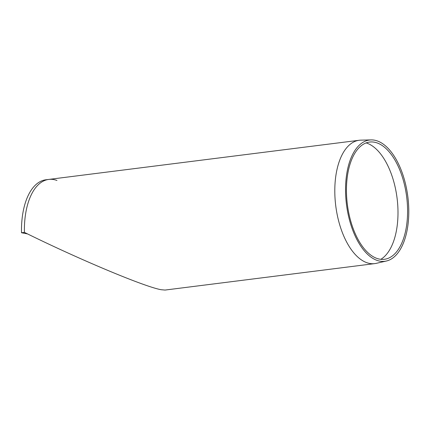 <?xml version="1.0" encoding="UTF-8"?>
<svg xmlns="http://www.w3.org/2000/svg" width="430" height="430" viewBox="0 0 430 430"><rect width="100%" height="100%" fill="white"/><g stroke="black" fill="none" stroke-linecap="round" stroke-linejoin="round"><path stroke-width="0.64" d="M27.536 233.915L21.5 232.748L24.413 232.383C78.47 259.123 144.76 286.917 161.143 289.712L165.029 290.062L374.745 263.611A62.162 31.454 82.8 0 0 376.336 263.332L386.382 261.015A61.119 30.928 82.8 0 0 407.85 196.784A61.119 30.928 82.8 0 0 371.106 139.9A61.119 30.928 82.8 0 0 345.838 197.983A61.119 30.928 82.8 0 0 379.701 261.112A61.119 30.928 82.8 0 0 386.382 261.015M21.5 232.748A62.162 31.454 -97.2 0 1 45.859 179.788L48.773 179.423A62.162 31.454 82.8 0 0 24.413 232.383A62.162 31.454 -97.2 0 1 48.773 179.423L359.19 140.271A62.162 31.454 82.8 0 0 335.223 200.81A62.162 31.454 82.8 0 0 369.542 263.429A62.162 31.454 82.8 0 0 374.745 263.611M56.964 180.45A62.162 31.454 82.8 0 0 48.773 179.423M371.106 139.9L360.797 140.148A62.162 31.454 82.8 0 0 359.19 140.271M380.829 259.322A60.119 30.422 82.8 0 0 397.073 198.144A60.119 30.422 82.8 0 0 366.145 142.916M379.464 259.113A59.082 29.896 82.8 0 0 385.92 259.021A59.082 29.896 82.8 0 0 406.678 196.935A59.082 29.896 82.8 0 0 371.154 141.943A59.082 29.896 82.8 0 0 346.731 198.09A59.082 29.896 82.8 0 0 379.464 259.113"/></g></svg>
